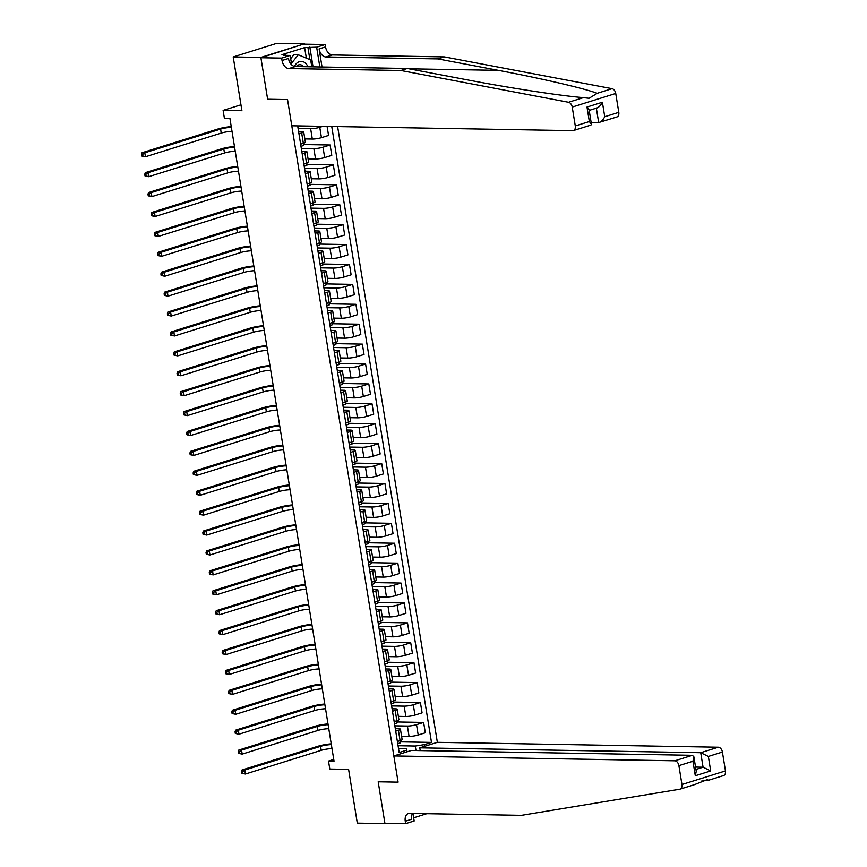 <?xml version="1.0" encoding="UTF-8"?>
<svg xmlns="http://www.w3.org/2000/svg" width="867" height="867" viewBox="0 0 867 867"><rect width="100%" height="100%" fill="white"/><g stroke="black" fill="none" stroke-linecap="round" stroke-linejoin="round"><path stroke-width="1.3" d="M260.913 57.742L267.632 99.239L287.541 99.586L291.789 125.791L572.74 130.657A4.909 3.219 -107.4 0 0 573.434 130.559A4.909 3.219 -107.4 0 0 575.287 125.932L572.231 107.064A4.909 3.219 -107.4 0 0 568.546 102.273L400.857 70.498L288.863 68.558A8.171 5.375 72.6 0 1 282.035 60.495L281.656 58.111L260.913 57.742L304.371 43.827L276.714 43.35L233.212 56.951L260.859 57.428L267.632 99.239L287.541 99.586L398.094 782.142L393.846 755.937L674.808 760.803L692.386 755.309L411.424 750.443L393.846 755.937M420.224 750.594L419.78 747.831L437.358 742.336L337.621 126.582M304.371 43.827L260.859 57.428M412.952 813.452L414.166 820.984L405.648 823.65L384.905 823.292L378.185 781.796L384.959 823.607L385.923 823.303M384.959 823.607L357.302 823.13L348.599 769.365L329.796 769.04L328.495 761.074L334.033 761.172L229.928 118.443L224.401 118.346L223.112 110.38L241.915 110.705L233.212 56.951M415.987 750.519L415.26 746.032L424.386 744.634L431.495 742.412L331.736 126.484M424.386 744.634L424.657 746.314M406.547 751.971L406.558 748.752L398.527 748.611M297.674 125.888L399.167 752.523L406.276 750.291M378.185 781.796L398.094 782.142L378.185 781.796M240.961 104.809L223.112 110.38M333.752 759.438L328.495 761.074M406.558 748.752L407.057 751.808M298.952 133.811L301.662 132.965A6.535 1.051 -9.2 0 0 303.688 131.849A6.535 1.051 -9.2 0 0 301.944 131.426L298.562 131.361M302.182 153.73L304.881 152.885A6.535 1.051 -9.2 0 0 306.918 151.758A6.535 1.051 -9.2 0 0 305.162 151.335L301.781 151.27M305.401 173.638L308.11 172.793A6.535 1.051 -9.2 0 0 310.137 171.666A6.535 1.051 -9.2 0 0 308.392 171.243L305.011 171.189M308.63 193.547L311.34 192.702A6.535 1.051 -9.2 0 0 313.366 191.585A6.535 1.051 -9.2 0 0 311.611 191.152L308.229 191.098M311.86 213.455L314.558 212.61A6.535 1.051 -9.2 0 0 316.585 211.494A6.535 1.051 -9.2 0 0 314.84 211.071L311.459 211.006M315.079 233.375L317.788 232.529A6.535 1.051 -9.2 0 0 319.815 231.402A6.535 1.051 -9.2 0 0 318.059 230.98L314.678 230.915M318.308 253.283L321.007 252.438A6.535 1.051 -9.2 0 0 323.044 251.311A6.535 1.051 -9.2 0 0 321.289 250.888L317.907 250.834M321.527 273.192L324.236 272.346A6.535 1.051 -9.2 0 0 326.263 271.23A6.535 1.051 -9.2 0 0 324.518 270.797L321.137 270.742M324.757 293.1L327.455 292.255A6.535 1.051 -9.2 0 0 329.493 291.139A6.535 1.051 -9.2 0 0 327.737 290.716L324.356 290.651M327.975 313.02L330.685 312.174A6.535 1.051 -9.2 0 0 332.711 311.047A6.535 1.051 -9.2 0 0 330.966 310.624L327.585 310.559M331.205 332.928L333.914 332.083A6.535 1.051 -9.2 0 0 335.941 330.956A6.535 1.051 -9.2 0 0 334.185 330.533L330.804 330.479M334.434 352.836L337.133 351.991A6.535 1.051 -9.2 0 0 339.16 350.875A6.535 1.051 -9.2 0 0 337.415 350.441L334.033 350.387M337.653 372.745L340.363 371.9A6.535 1.051 -9.2 0 0 342.389 370.783A6.535 1.051 -9.2 0 0 340.633 370.361L337.252 370.296M340.883 392.664L343.581 391.819A6.535 1.051 -9.2 0 0 345.619 390.692A6.535 1.051 -9.2 0 0 343.863 390.269L340.482 390.204M344.101 412.573L346.811 411.727A6.535 1.051 -9.2 0 0 348.837 410.6A6.535 1.051 -9.2 0 0 347.093 410.178L343.711 410.124M347.331 432.481L350.03 431.636A6.535 1.051 -9.2 0 0 352.067 430.52A6.535 1.051 -9.2 0 0 350.311 430.086L346.93 430.032M350.55 452.39L353.259 451.544A6.535 1.051 -9.2 0 0 355.286 450.428A6.535 1.051 -9.2 0 0 353.541 450.006L350.16 449.94M353.779 472.309L356.478 471.464A6.535 1.051 -9.2 0 0 358.515 470.337A6.535 1.051 -9.2 0 0 356.76 469.914L353.378 469.849M357.009 492.218L359.707 491.372A6.535 1.051 -9.2 0 0 361.734 490.245A6.535 1.051 -9.2 0 0 359.989 489.822L356.608 489.768M360.228 512.126L362.937 511.281A6.535 1.051 -9.2 0 0 364.964 510.164A6.535 1.051 -9.2 0 0 363.208 509.731L359.827 509.677M363.457 532.035L366.156 531.189A6.535 1.051 -9.2 0 0 368.193 530.073A6.535 1.051 -9.2 0 0 366.438 529.65L363.056 529.585M366.676 551.954L369.385 551.109A6.535 1.051 -9.2 0 0 371.412 549.981A6.535 1.051 -9.2 0 0 369.667 549.559L366.286 549.494M369.906 571.862L372.604 571.017A6.535 1.051 -9.2 0 0 374.642 569.89A6.535 1.051 -9.2 0 0 372.886 569.467L369.505 569.413M373.124 591.771L375.834 590.926A6.535 1.051 -9.2 0 0 377.86 589.809A6.535 1.051 -9.2 0 0 376.115 589.376L372.734 589.322M376.354 611.679L379.052 610.834A6.535 1.051 -9.2 0 0 381.09 609.718A6.535 1.051 -9.2 0 0 379.334 609.295L375.953 609.23M379.573 631.599L382.282 630.753A6.535 1.051 -9.2 0 0 384.309 629.626A6.535 1.051 -9.2 0 0 382.564 629.204L379.182 629.139M382.802 651.507L385.512 650.662A6.535 1.051 -9.2 0 0 387.538 649.535A6.535 1.051 -9.2 0 0 385.782 649.112L382.401 649.058M386.032 671.416L388.73 670.57A6.535 1.051 -9.2 0 0 390.768 669.443A6.535 1.051 -9.2 0 0 389.012 669.021L385.631 668.966M389.25 691.324L391.96 690.479A6.535 1.051 -9.2 0 0 393.986 689.363A6.535 1.051 -9.2 0 0 392.242 688.94L388.86 688.875M392.48 711.243L395.179 710.398A6.535 1.051 -9.2 0 0 397.216 709.271A6.535 1.051 -9.2 0 0 395.46 708.848L392.079 708.783M395.699 731.152L398.408 730.307A6.535 1.051 -9.2 0 0 400.435 729.18A6.535 1.051 -9.2 0 0 398.69 728.757L395.309 728.703M398.061 745.728L415.26 746.032M401.584 736.267L409.061 736.386A6.535 1.051 -9.2 0 0 418.197 734.999L425.307 732.778L423.627 722.417L396.967 721.962M394.843 725.82L407.392 726.037A6.535 1.051 -9.2 0 0 416.518 724.649L423.627 722.417M398.365 716.348L405.843 716.478A6.535 1.051 -9.2 0 0 414.968 715.091L422.077 712.858L420.408 702.508L393.748 702.053M391.613 705.911L404.163 706.128A6.535 1.051 -9.2 0 0 413.288 704.73L420.408 702.508M395.135 696.439L402.613 696.569A6.535 1.051 -9.2 0 0 411.738 695.171L418.859 692.95L417.179 682.6L390.518 682.134M388.394 686.003L400.933 686.22A6.535 1.051 -9.2 0 0 410.069 684.822L417.179 682.6M391.906 676.531L399.394 676.661A6.535 1.051 -9.2 0 0 408.52 675.263L415.629 673.041L413.96 662.691L387.3 662.225M385.165 666.084L397.715 666.3A6.535 1.051 -9.2 0 0 406.84 664.913L413.96 662.691M388.687 656.622L396.165 656.742A6.535 1.051 -9.2 0 0 405.29 655.354L412.41 653.133L410.73 642.772L384.07 642.317M381.935 646.175L394.485 646.392A6.535 1.051 -9.2 0 0 403.621 645.005L410.73 642.772M385.457 636.703L392.935 636.833A6.535 1.051 -9.2 0 0 402.071 635.446L409.181 633.224L407.501 622.864L380.851 622.408M378.716 626.267L391.266 626.483A6.535 1.051 -9.2 0 0 400.391 625.085L407.501 622.864M382.239 616.795L389.716 616.925A6.535 1.051 -9.2 0 0 398.842 615.527L405.962 613.305L404.282 602.955L377.622 602.489M375.487 606.358L388.037 606.575A6.535 1.051 -9.2 0 0 397.162 605.177L404.282 602.955M379.009 596.886L386.487 597.016A6.535 1.051 -9.2 0 0 395.623 595.618L402.732 593.396L401.053 583.047L374.392 582.581M372.268 586.439L384.818 586.656A6.535 1.051 -9.2 0 0 393.943 585.268L401.053 583.047M375.79 576.978L383.268 577.097A6.535 1.051 -9.2 0 0 392.393 575.71L399.503 573.488L397.834 563.127L371.174 562.672M369.039 566.53L381.588 566.747A6.535 1.051 -9.2 0 0 390.714 565.36L397.834 563.127M372.561 557.058L380.039 557.188A6.535 1.051 -9.2 0 0 389.164 555.801L396.284 553.58L394.604 543.219L367.944 542.764M365.82 546.622L378.359 546.839A6.535 1.051 -9.2 0 0 387.495 545.441L394.604 543.219M369.331 537.15L376.82 537.28A6.535 1.051 -9.2 0 0 385.945 535.882L393.054 533.66L391.385 523.31L364.725 522.844M362.59 526.713L375.14 526.93A6.535 1.051 -9.2 0 0 384.265 525.532L391.385 523.31M366.112 517.241L373.59 517.371A6.535 1.051 -9.2 0 0 382.715 515.973L389.836 513.752L388.156 503.402L361.496 502.936M359.361 506.794L371.91 507.011A6.535 1.051 -9.2 0 0 381.047 505.624L388.156 503.402M362.883 497.333L370.361 497.463A6.535 1.051 -9.2 0 0 379.497 496.065L386.606 493.843L384.926 483.483L358.277 483.027M356.142 486.886L368.692 487.102A6.535 1.051 -9.2 0 0 377.817 485.715L384.926 483.483M359.664 477.414L367.142 477.544A6.535 1.051 -9.2 0 0 376.267 476.156L383.387 473.935L381.708 463.574L355.047 463.119M352.912 466.977L365.462 467.194A6.535 1.051 -9.2 0 0 374.587 465.796L381.708 463.574M356.435 457.505L363.912 457.635A6.535 1.051 -9.2 0 0 373.048 456.237L380.158 454.015L378.478 443.666L351.818 443.2M349.694 447.069L362.243 447.285A6.535 1.051 -9.2 0 0 371.369 445.887L378.478 443.666M353.216 437.597L360.694 437.727A6.535 1.051 -9.2 0 0 369.819 436.329L376.928 434.107L375.259 423.757L348.599 423.291M346.464 427.149L359.014 427.366A6.535 1.051 -9.2 0 0 368.139 425.979L375.259 423.757M349.986 417.688L357.464 417.818A6.535 1.051 -9.2 0 0 366.589 416.42L373.71 414.198L372.03 403.838L345.369 403.383M343.245 407.241L355.784 407.457A6.535 1.051 -9.2 0 0 364.92 406.07L372.03 403.838M346.757 397.769L354.245 397.899A6.535 1.051 -9.2 0 0 363.371 396.512L370.48 394.29L368.811 383.929L342.151 383.474M340.016 387.332L352.566 387.549A6.535 1.051 -9.2 0 0 361.691 386.151L368.811 383.929M343.538 377.86L351.016 377.99A6.535 1.051 -9.2 0 0 360.141 376.592L367.261 374.371L365.581 364.021L338.921 363.555M336.786 367.424L349.336 367.641A6.535 1.051 -9.2 0 0 358.472 366.242L365.581 364.021M340.308 357.952L347.786 358.082A6.535 1.051 -9.2 0 0 356.922 356.684L364.032 354.462L362.352 344.112L335.702 343.646M333.567 347.504L346.117 347.721A6.535 1.051 -9.2 0 0 355.242 346.334L362.352 344.112M337.09 338.043L344.567 338.173A6.535 1.051 -9.2 0 0 353.693 336.775L360.813 334.554L359.133 324.193L332.473 323.738M330.338 327.596L342.888 327.813A6.535 1.051 -9.2 0 0 352.013 326.425L359.133 324.193M333.86 318.124L341.338 318.254A6.535 1.051 -9.2 0 0 350.474 316.867L357.583 314.645L355.903 304.284L329.254 303.829M327.119 307.687L339.669 307.904A6.535 1.051 -9.2 0 0 348.794 306.506L355.903 304.284M330.641 298.215L338.119 298.346A6.535 1.051 -9.2 0 0 347.244 296.947L354.354 294.726L352.685 284.376L326.025 283.91M323.89 287.779L336.439 287.996A6.535 1.051 -9.2 0 0 345.565 286.598L352.685 284.376M327.412 278.307L334.89 278.437A6.535 1.051 -9.2 0 0 344.015 277.039L351.135 274.817L349.455 264.468L322.795 264.001M320.671 267.86L333.21 268.076A6.535 1.051 -9.2 0 0 342.346 266.689L349.455 264.468M324.182 258.399L331.671 258.529A6.535 1.051 -9.2 0 0 340.796 257.131L347.905 254.909L346.236 244.548L319.576 244.093M317.441 247.951L329.991 248.168A6.535 1.051 -9.2 0 0 339.116 246.781L346.236 244.548M320.963 238.479L328.441 238.609A6.535 1.051 -9.2 0 0 337.566 237.222L344.687 235L343.007 224.64L316.347 224.185M314.212 228.043L326.761 228.259A6.535 1.051 -9.2 0 0 335.897 226.861L343.007 224.64M317.734 218.571L325.212 218.701A6.535 1.051 -9.2 0 0 334.348 217.303L341.457 215.081L339.777 204.731L313.128 204.265M310.993 208.134L323.543 208.351A6.535 1.051 -9.2 0 0 332.668 206.953L339.777 204.731M314.515 198.662L321.993 198.792A6.535 1.051 -9.2 0 0 331.118 197.394L338.238 195.173L336.559 184.823L309.898 184.357M307.763 188.215L320.313 188.432A6.535 1.051 -9.2 0 0 329.438 187.044L336.559 184.823M311.286 178.754L318.763 178.884A6.535 1.051 -9.2 0 0 327.899 177.486L335.009 175.264L333.329 164.903L306.68 164.448M304.545 168.306L317.094 168.523A6.535 1.051 -9.2 0 0 326.22 167.136L333.329 164.903M308.067 158.834L315.545 158.964A6.535 1.051 -9.2 0 0 324.67 157.577L331.779 155.356L330.11 144.995L303.45 144.54M301.315 148.398L313.865 148.615A6.535 1.051 -9.2 0 0 322.99 147.217L330.11 144.995M304.837 138.926L312.315 139.056A6.535 1.051 -9.2 0 0 321.44 137.658L328.56 135.436L327.097 126.398M298.096 128.489L310.635 128.706A6.535 1.051 -9.2 0 0 319.771 127.308L322.903 126.333M397.379 741.502L400.088 740.656A6.535 1.051 -9.2 0 0 402.115 739.54L400.435 729.18M431.495 742.412L400.196 741.87M400.001 740.678L400.359 742.846L397.725 743.658M394.16 721.593L396.858 720.748A6.535 1.051 -9.2 0 0 398.885 719.621L397.216 709.271M396.783 720.77L397.129 722.926L394.507 723.75M393.553 700.861L393.9 703.018L391.277 703.841M390.93 701.685L393.629 700.839A6.535 1.051 -9.2 0 0 395.666 699.712L393.986 689.363M390.334 680.953L390.681 683.109L388.058 683.933M387.701 681.765L390.41 680.92A6.535 1.051 -9.2 0 0 392.437 679.804L390.768 669.443M387.105 661.033L387.451 663.201L384.829 664.014M384.482 661.857L387.181 661.012A6.535 1.051 -9.2 0 0 389.218 659.895L387.538 649.535M383.875 641.125L384.233 643.281L381.61 644.105M381.252 641.948L383.962 641.103A6.535 1.051 -9.2 0 0 385.988 639.976L384.309 629.626M380.656 621.216L381.003 623.373L378.38 624.197M378.034 622.04L380.732 621.195A6.535 1.051 -9.2 0 0 382.77 620.068L381.09 609.718M377.427 601.308L377.784 603.465L375.151 604.288M374.804 602.121L377.513 601.275A6.535 1.051 -9.2 0 0 379.54 600.159L377.86 589.809M374.208 581.389L374.555 583.556L371.932 584.369M371.585 582.212L374.284 581.367A6.535 1.051 -9.2 0 0 376.311 580.251L374.642 569.89M370.978 561.48L371.325 563.648L368.703 564.46M368.356 562.304L371.065 561.458A6.535 1.051 -9.2 0 0 373.092 560.331L371.412 549.981M367.76 541.572L368.107 543.728L365.484 544.552M365.126 542.395L367.836 541.55A6.535 1.051 -9.2 0 0 369.862 540.423L368.193 530.073M364.53 521.663L364.877 523.82L362.254 524.643M361.907 522.476L364.606 521.631A6.535 1.051 -9.2 0 0 366.643 520.514L364.964 510.164M361.301 501.744L361.658 503.911L359.036 504.724M358.678 502.567L361.387 501.722A6.535 1.051 -9.2 0 0 363.414 500.606L361.734 490.245M358.082 481.835L358.429 484.003L355.806 484.816M355.459 482.659L358.158 481.814A6.535 1.051 -9.2 0 0 360.195 480.686L358.515 470.337M354.852 461.927L355.21 464.083L352.576 464.907M352.23 462.75L354.939 461.905A6.535 1.051 -9.2 0 0 356.966 460.778L355.286 450.428M351.634 442.018L351.98 444.175L349.358 444.999M349.011 442.831L351.709 441.986A6.535 1.051 -9.2 0 0 353.736 440.87L352.067 430.52M348.404 422.099L348.751 424.266L346.128 425.079M345.781 422.923L348.491 422.077A6.535 1.051 -9.2 0 0 350.517 420.961L348.837 410.6M345.185 402.19L345.532 404.358L342.909 405.171M342.552 403.014L345.261 402.169A6.535 1.051 -9.2 0 0 347.288 401.042L345.619 390.692M341.956 382.282L342.302 384.439L339.68 385.262M339.333 383.106L342.031 382.26A6.535 1.051 -9.2 0 0 344.069 381.133L342.389 370.783M338.726 362.373L339.084 364.53L336.461 365.354M336.103 363.186L338.813 362.341A6.535 1.051 -9.2 0 0 340.839 361.225L339.16 350.875M335.507 342.454L335.854 344.622L333.231 345.434M332.885 343.278L335.583 342.432A6.535 1.051 -9.2 0 0 337.621 341.316L335.941 330.956M332.278 322.546L332.635 324.713L330.002 325.526M329.655 323.369L332.364 322.524A6.535 1.051 -9.2 0 0 334.391 321.397L332.711 311.047M329.059 302.637L329.406 304.794L326.783 305.618M326.436 303.461L329.135 302.616A6.535 1.051 -9.2 0 0 331.161 301.488L329.493 291.139M325.829 282.729L326.176 284.885L323.554 285.709M323.207 283.542L325.916 282.696A6.535 1.051 -9.2 0 0 327.943 281.58L326.263 271.23M322.611 262.82L322.957 264.977L320.335 265.79M319.977 263.633L322.687 262.788A6.535 1.051 -9.2 0 0 324.713 261.671L323.044 251.311M319.381 242.901L319.728 245.068L317.105 245.881M316.758 243.725L319.457 242.879A6.535 1.051 -9.2 0 0 321.494 241.752L319.815 231.402M316.152 222.992L316.509 225.149L313.887 225.973M313.529 223.816L316.238 222.971A6.535 1.051 -9.2 0 0 318.265 221.844L316.585 211.494M312.933 203.084L313.28 205.241L310.657 206.064M310.31 203.897L313.009 203.051A6.535 1.051 -9.2 0 0 315.046 201.935L313.366 191.585M309.703 183.175L310.061 185.332L307.427 186.156M307.081 183.988L309.79 183.143A6.535 1.051 -9.2 0 0 311.817 182.027L310.137 171.666M306.485 163.256L306.831 165.424L304.209 166.236M303.862 164.08L306.56 163.234A6.535 1.051 -9.2 0 0 308.598 162.107L306.918 151.758M303.255 143.348L303.602 145.504L300.979 146.328M300.632 144.171L303.342 143.326A6.535 1.051 -9.2 0 0 305.368 142.199L303.688 131.849M299.343 125.921L297.76 126.419M331.996 748.589A8.171 1.311 -9.2 0 0 321.213 750.323L245.426 774.014L241.774 773.266L242.879 773.288L242.619 771.695L241.514 771.673L241.774 773.266M331.346 744.601A8.171 1.311 -9.2 0 0 320.562 746.346L244.787 770.037L245.426 774.014L242.879 773.288M242.619 771.695L244.787 770.037L242.012 769.983L317.799 746.303A12.257 1.972 170.8 0 1 331.227 743.832M242.012 769.983L241.514 771.673M701.349 781.124L708.653 780.213L707.049 779.671L694.662 784.57M695.052 784.462L680.096 789.133A4.909 3.219 -107.4 0 1 679.815 789.208L521.49 815.338L409.495 813.387A8.171 5.375 -107.4 0 0 408.346 813.549A8.171 5.375 -107.4 0 0 405.257 821.266L405.648 823.65M437.358 742.336L718.309 747.213A4.909 3.219 72.6 0 1 722.406 752.047L708.35 756.436L710.702 770.936L695.301 775.748L692.95 761.248L678.894 765.637L681.95 784.516L725.462 770.915A4.909 3.219 72.6 0 1 723.609 775.542A4.909 3.219 72.6 0 1 723.316 775.607M722.406 752.047L725.462 770.915M413.657 817.809L426.824 813.69M419.78 747.831L700.731 752.697L718.309 747.213M680.096 789.133A4.909 3.219 -107.4 0 0 681.95 784.516M678.894 765.637A4.909 3.219 -107.4 0 0 674.808 760.803M412.519 813.441A8.171 5.375 -107.4 0 0 411.695 819.25L405.257 821.266M695.551 767.067L703.083 767.197L700.731 752.697L708.35 756.436M710.702 770.936L703.083 767.197L695.93 769.43M695.301 775.748L696.244 771.337L693.893 756.848L692.386 755.309M692.95 761.248L693.893 756.848M400.857 70.498L407.295 68.482L467.725 79.937C510.024 88.044 560.613 95.782 583.393 97.635L589.051 98.285L597.211 93.311C584.26 88.391 541.03 78.355 498.362 70.357L437.922 58.913L325.927 56.973A8.171 5.375 72.6 0 1 319.11 48.91L325.548 46.894L325.158 44.51L304.415 44.152M591.142 122.42L598.674 122.55L596.344 108.169M437.922 58.913L444.359 56.897L332.364 54.957A8.171 5.375 72.6 0 1 325.548 46.894M282.035 60.495L288.473 58.479A8.171 5.375 72.6 0 0 295.3 66.542L407.295 68.482M575.287 125.932L589.343 121.543L586.992 107.053L602.392 102.23L604.743 116.731L618.8 112.342L615.743 93.463L572.231 107.064M597.211 93.311L612.059 88.672L444.359 56.897M281.656 58.111L290.174 55.445L283.379 55.325L285.254 54.74L285.362 55.358M306.344 58.154L304.631 47.587L281.938 54.675L285.254 54.74M304.631 47.587L316.639 47.176L325.158 44.51M290.174 55.445L291.702 64.873M322.036 67.008L319.11 48.91M319.836 66.965L316.639 47.176M612.059 88.672A4.909 3.219 72.6 0 1 615.743 93.463M618.8 112.342A4.909 3.219 72.6 0 1 616.936 116.958L598.674 122.55C600.853 122.214 602.868 120.275 604.743 116.731M309.833 47.056L313.041 66.846M309.887 59.628L307.948 47.642M589.343 121.543L591.435 124.263L590.936 125.086L573.434 130.559M586.992 107.053L589.094 109.773L591.435 124.263M602.392 102.23C600.528 105.774 598.501 107.714 596.323 108.061M328.766 728.681A8.171 1.311 -9.2 0 0 317.983 730.415L242.196 754.106L238.544 753.358L239.65 753.369L239.39 751.776L238.284 751.765L238.544 753.358M328.127 724.693A8.171 1.311 -9.2 0 0 317.344 726.438L241.557 750.118L242.196 754.106L239.65 753.369M239.39 751.776L241.557 750.118L238.793 750.074L314.58 726.383A12.257 1.972 170.8 0 1 327.997 723.912M238.793 750.074L238.284 751.765M325.548 708.762A8.171 1.311 -9.2 0 0 314.764 710.507L238.978 734.197L235.315 733.439L236.42 733.46L236.171 731.867L235.065 731.846L235.315 733.439M324.897 704.784A8.171 1.311 -9.2 0 0 314.114 706.529L238.327 730.209L238.978 734.197L236.42 733.46M236.171 731.867L238.327 730.209L235.564 730.166L311.351 706.475A12.257 1.972 170.8 0 1 324.767 704.004M235.564 730.166L235.065 731.846M322.318 688.853A8.171 1.311 -9.2 0 0 311.535 690.598L235.748 714.278L232.096 713.53L233.201 713.552L232.941 711.959L231.836 711.937L232.096 713.53M321.668 684.876A8.171 1.311 -9.2 0 0 310.895 686.61L235.109 710.301L235.748 714.278L233.201 713.552M232.941 711.959L235.109 710.301L232.345 710.246L308.121 686.566A12.257 1.972 170.8 0 1 321.549 684.096M232.345 710.246L231.836 711.937M319.089 668.945A8.171 1.311 -9.2 0 0 308.316 670.679L232.529 694.369L228.866 693.622L229.972 693.643L229.712 692.05L228.606 692.029L228.866 693.622M318.449 664.956A8.171 1.311 -9.2 0 0 307.666 666.701L231.879 690.392L232.529 694.369L229.972 693.643M229.712 692.05L231.879 690.392L229.116 690.338L304.902 666.658A12.257 1.972 170.8 0 1 318.319 664.187M229.116 690.338L228.606 692.029M307.926 66.759A10.632 7.825 91 0 0 294.455 66.434M303.493 66.683A7.272 5.354 91 0 0 299.895 64.7A7.272 5.354 91 0 0 296.232 66.564M290.705 58.685L293.87 54.719L298.291 54.794L310.679 59.964L311.795 66.824M291.464 63.356L298.291 54.794M315.87 649.036A8.171 1.311 -9.2 0 0 305.086 650.77L229.3 674.461L225.648 673.713L226.753 673.724L226.493 672.131L225.387 672.12L225.648 673.713M315.22 645.048A8.171 1.311 -9.2 0 0 304.436 646.793L228.66 670.473L229.3 674.461L226.753 673.724M226.493 672.131L228.66 670.473L225.897 670.429L301.673 646.739A12.257 1.972 170.8 0 1 315.1 644.268M225.897 670.429L225.387 672.12M312.64 629.117A8.171 1.311 -9.2 0 0 301.857 630.862L226.081 654.552L222.418 653.794L223.523 653.816L223.263 652.222L222.158 652.201L222.418 653.794M312.001 625.14A8.171 1.311 -9.2 0 0 301.217 626.884L225.431 650.564L226.081 654.552L223.523 653.816M223.263 652.222L225.431 650.564L222.667 650.521L298.454 626.83A12.257 1.972 170.8 0 1 311.871 624.359M222.667 650.521L222.158 652.201M309.421 609.208A8.171 1.311 -9.2 0 0 298.638 610.953L222.852 634.633L219.199 633.885L220.305 633.907L220.045 632.314L218.939 632.292L219.199 633.885M308.771 605.231A8.171 1.311 -9.2 0 0 297.988 606.965L222.212 630.656L222.852 634.633L220.305 633.907M220.045 632.314L222.212 630.656L219.438 630.602L295.224 606.922A12.257 1.972 170.8 0 1 308.652 604.451M219.438 630.602L218.939 632.292M306.192 589.3A8.171 1.311 -9.2 0 0 295.409 591.034L219.622 614.725L215.97 613.977L217.075 613.999L216.815 612.405L215.71 612.384L215.97 613.977M305.552 585.312A8.171 1.311 -9.2 0 0 294.769 587.057L218.983 610.747L219.622 614.725L217.075 613.999M216.815 612.405L218.983 610.747L216.219 610.693L292.006 587.013A12.257 1.972 170.8 0 1 305.422 584.542M216.219 610.693L215.71 612.384M302.973 569.391A8.171 1.311 -9.2 0 0 292.19 571.125L216.403 594.816L212.74 594.068L213.846 594.079L213.596 592.486L212.491 592.475L212.74 594.068M302.323 565.403A8.171 1.311 -9.2 0 0 291.54 567.148L215.753 590.828L216.403 594.816L213.846 594.079M213.596 592.486L215.753 590.828L212.989 590.785L288.776 567.094A12.257 1.972 170.8 0 1 302.193 564.623M212.989 590.785L212.491 592.475M299.744 549.472A8.171 1.311 -9.2 0 0 288.96 551.217L213.174 574.908L209.521 574.149L210.627 574.171L210.367 572.578L209.261 572.556L209.521 574.149M299.093 545.495A8.171 1.311 -9.2 0 0 288.321 547.24L212.534 570.919L213.174 574.908L210.627 574.171M210.367 572.578L212.534 570.919L209.771 570.876L285.546 547.185A12.257 1.972 170.8 0 1 298.974 544.714M209.771 570.876L209.261 572.556M296.514 529.564A8.171 1.311 -9.2 0 0 285.742 531.308L209.955 554.988L206.292 554.241L207.397 554.262L207.148 552.669L206.032 552.647L206.292 554.241M295.875 525.586A8.171 1.311 -9.2 0 0 285.091 527.32L209.305 551.011L209.955 554.988L207.397 554.262M207.148 552.669L209.305 551.011L206.541 550.957L282.328 527.277A12.257 1.972 170.8 0 1 295.745 524.806M206.541 550.957L206.032 552.647M293.295 509.655A8.171 1.311 -9.2 0 0 282.512 511.389L206.725 535.08L203.073 534.332L204.179 534.354L203.918 532.761L202.813 532.739L203.073 534.332M292.645 505.667A8.171 1.311 -9.2 0 0 281.873 507.412L206.086 531.103L206.725 535.08L204.179 534.354M203.918 532.761L206.086 531.103L203.322 531.048L279.098 507.368A12.257 1.972 170.8 0 1 292.526 504.897M203.322 531.048L202.813 532.739M290.066 489.747A8.171 1.311 -9.2 0 0 279.282 491.481L203.507 515.171L199.844 514.424L200.949 514.434L200.689 512.841L199.583 512.831L199.844 514.424M289.426 485.758A8.171 1.311 -9.2 0 0 278.643 487.503L202.856 511.183L203.507 515.171L200.949 514.434M200.689 512.841L202.856 511.183L200.093 511.14L275.879 487.449A12.257 1.972 170.8 0 1 289.296 484.978M200.093 511.14L199.583 512.831M286.847 469.827A8.171 1.311 -9.2 0 0 276.064 471.572L200.277 495.263L196.625 494.504L197.73 494.526L197.47 492.933L196.365 492.911L196.625 494.504M286.197 465.85A8.171 1.311 -9.2 0 0 275.413 467.595L199.638 491.275L200.277 495.263L197.73 494.526M197.47 492.933L199.638 491.275L196.863 491.231L272.65 467.541A12.257 1.972 170.8 0 1 286.077 465.07M196.863 491.231L196.365 492.911M283.617 449.919A8.171 1.311 -9.2 0 0 272.834 451.664L197.047 475.344L193.395 474.596L194.501 474.617L194.241 473.024L193.135 473.003L193.395 474.596M282.978 445.941A8.171 1.311 -9.2 0 0 272.195 447.675L196.408 471.366L197.047 475.344L194.501 474.617M194.241 473.024L196.408 471.366L193.644 471.312L269.431 447.632A12.257 1.972 170.8 0 1 282.848 445.161M193.644 471.312L193.135 473.003M280.399 430.01A8.171 1.311 -9.2 0 0 269.615 431.744L193.829 455.435L190.166 454.687L191.271 454.709L191.022 453.116L189.916 453.094L190.166 454.687M279.748 426.022A8.171 1.311 -9.2 0 0 268.965 427.767L193.178 451.458L193.829 455.435L191.271 454.709M191.022 453.116L193.178 451.458L190.415 451.404L266.202 427.724A12.257 1.972 170.8 0 1 279.618 425.253M190.415 451.404L189.916 453.094M277.169 410.102A8.171 1.311 -9.2 0 0 266.386 411.836L190.599 435.527L186.947 434.779L188.052 434.79L187.792 433.197L186.687 433.186L186.947 434.779M276.519 406.114A8.171 1.311 -9.2 0 0 265.746 407.858L189.96 431.538L190.599 435.527L188.052 434.79M187.792 433.197L189.96 431.538L187.196 431.495L262.983 407.804A12.257 1.972 170.8 0 1 276.4 405.333M187.196 431.495L186.687 433.186M273.939 390.183A8.171 1.311 -9.2 0 0 263.167 391.927L187.38 415.618L183.717 414.86L184.823 414.881L184.573 413.288L183.457 413.266L183.717 414.86M273.3 386.205A8.171 1.311 -9.2 0 0 262.517 387.95L186.73 411.63L187.38 415.618L184.823 414.881M184.573 413.288L186.73 411.63L183.967 411.587L259.753 387.896A12.257 1.972 170.8 0 1 273.17 385.425M183.967 411.587L183.457 413.266M270.721 370.274A8.171 1.311 -9.2 0 0 259.937 372.019L184.151 395.699L180.499 394.951L181.604 394.973L181.344 393.38L180.238 393.358L180.499 394.951M270.07 366.297A8.171 1.311 -9.2 0 0 259.298 368.031L183.511 391.721L184.151 395.699L181.604 394.973M181.344 393.38L183.511 391.721L180.748 391.667L256.524 367.987A12.257 1.972 170.8 0 1 269.951 365.516M180.748 391.667L180.238 393.358M267.491 350.366A8.171 1.311 -9.2 0 0 256.708 352.11L180.932 375.79L177.269 375.043L178.374 375.064L178.114 373.471L177.009 373.449L177.269 375.043M266.852 346.377A8.171 1.311 -9.2 0 0 256.068 348.122L180.282 371.813L180.932 375.79L178.374 375.064M178.114 373.471L180.282 371.813L177.518 371.759L253.305 348.079A12.257 1.972 170.8 0 1 266.722 345.608M177.518 371.759L177.009 373.449M264.272 330.457A8.171 1.311 -9.2 0 0 253.489 332.191L177.702 355.882L174.05 355.134L175.156 355.145L174.896 353.552L173.79 353.541L174.05 355.134M263.622 326.469A8.171 1.311 -9.2 0 0 252.839 328.214L177.063 351.894L177.702 355.882L175.156 355.145M174.896 353.552L177.063 351.894L174.289 351.85L250.075 328.16A12.257 1.972 170.8 0 1 263.503 325.689M174.289 351.85L173.79 353.541M261.043 310.538A8.171 1.311 -9.2 0 0 250.26 312.283L174.484 335.973L170.821 335.215L171.926 335.236L171.666 333.643L170.561 333.622L170.821 335.215M260.403 306.56A8.171 1.311 -9.2 0 0 249.62 308.305L173.834 331.985L174.484 335.973L171.926 335.236M171.666 333.643L173.834 331.985L171.07 331.942L246.857 308.251A12.257 1.972 170.8 0 1 260.273 305.78M171.07 331.942L170.561 333.622M257.824 290.629A8.171 1.311 -9.2 0 0 247.041 292.374L171.254 316.054L167.591 315.306L168.697 315.328L168.447 313.735L167.342 313.713L167.591 315.306M257.174 286.652A8.171 1.311 -9.2 0 0 246.391 288.386L170.604 312.077L171.254 316.054L168.697 315.328M168.447 313.735L170.604 312.077L167.84 312.033L243.627 288.343A12.257 1.972 170.8 0 1 257.044 285.872M167.84 312.033L167.342 313.713M254.595 270.721A8.171 1.311 -9.2 0 0 243.811 272.466L168.025 296.146L164.372 295.398L165.478 295.419L165.218 293.826L164.112 293.805L164.372 295.398M253.944 266.733A8.171 1.311 -9.2 0 0 243.172 268.477L167.385 292.168L168.025 296.146L165.478 295.419M165.218 293.826L167.385 292.168L164.622 292.114L240.408 268.434A12.257 1.972 170.8 0 1 253.825 265.963M164.622 292.114L164.112 293.805M251.365 250.812A8.171 1.311 -9.2 0 0 240.593 252.546L164.806 276.237L161.143 275.489L162.248 275.5L161.999 273.907L160.883 273.896L161.143 275.489M250.726 246.824A8.171 1.311 -9.2 0 0 239.942 248.569L164.156 272.249L164.806 276.237L162.248 275.5M161.999 273.907L164.156 272.249L161.392 272.205L237.179 248.515A12.257 1.972 170.8 0 1 250.596 246.044M161.392 272.205L160.883 273.896M248.146 230.893A8.171 1.311 -9.2 0 0 237.363 232.638L161.576 256.329L157.924 255.57L159.029 255.592L158.769 253.998L157.664 253.977L157.924 255.57M247.496 226.916A8.171 1.311 -9.2 0 0 236.724 228.66L160.937 252.34L161.576 256.329L159.029 255.592M158.769 253.998L160.937 252.34L158.173 252.297L233.949 228.606A12.257 1.972 170.8 0 1 247.377 226.135M158.173 252.297L157.664 253.977M244.917 210.984A8.171 1.311 -9.2 0 0 234.133 212.729L158.358 236.409L154.694 235.661L155.8 235.683L155.54 234.09L154.434 234.068L154.694 235.661M244.277 207.007A8.171 1.311 -9.2 0 0 233.494 208.741L157.707 232.432L158.358 236.409L155.8 235.683M155.54 234.09L157.707 232.432L154.944 232.389L230.73 208.698A12.257 1.972 170.8 0 1 244.147 206.227M154.944 232.389L154.434 234.068M241.698 191.076A8.171 1.311 -9.2 0 0 230.915 192.821L155.128 216.501L151.476 215.753L152.581 215.775L152.321 214.182L151.216 214.16L151.476 215.753M241.048 187.088A8.171 1.311 -9.2 0 0 230.264 188.833L154.489 212.523L155.128 216.501L152.581 215.775M152.321 214.182L154.489 212.523L151.714 212.469L227.501 188.789A12.257 1.972 170.8 0 1 240.928 186.318M151.714 212.469L151.216 214.16M238.468 171.167A8.171 1.311 -9.2 0 0 227.685 172.901L151.909 196.592L148.246 195.844L149.352 195.855L149.091 194.262L147.986 194.251L148.246 195.844M237.829 167.179A8.171 1.311 -9.2 0 0 227.046 168.924L151.259 192.604L151.909 196.592L149.352 195.855M149.091 194.262L151.259 192.604L148.495 192.561L224.282 168.87A12.257 1.972 170.8 0 1 237.699 166.399M148.495 192.561L147.986 194.251M235.25 151.248A8.171 1.311 -9.2 0 0 224.466 152.993L148.68 176.684L145.017 175.925L146.122 175.947L145.873 174.354L144.767 174.332L145.017 175.925M234.599 147.271A8.171 1.311 -9.2 0 0 223.816 149.016L148.029 172.696L148.68 176.684L146.122 175.947M145.873 174.354L148.029 172.696L145.266 172.652L221.052 148.961A12.257 1.972 170.8 0 1 234.469 146.49M145.266 172.652L144.767 174.332M232.02 131.34A8.171 1.311 -9.2 0 0 221.237 133.084L145.45 156.764L141.798 156.017L142.903 156.038L142.643 154.445L141.538 154.424L141.798 156.017M231.381 127.362A8.171 1.311 -9.2 0 0 220.597 129.096L144.811 152.787L145.45 156.764L142.903 156.038M142.643 154.445L144.811 152.787L142.047 152.744L217.834 129.053A12.257 1.972 170.8 0 1 231.251 126.582M142.047 152.744L141.538 154.424M407.392 726.037L409.061 736.386M404.163 706.128L405.843 716.478M400.933 686.22L402.613 696.569M397.715 666.3L399.394 676.661M394.485 646.392L396.165 656.742M391.266 626.483L392.935 636.833M388.037 606.575L389.716 616.925M384.818 586.656L386.487 597.016M381.588 566.747L383.268 577.097M378.359 546.839L380.039 557.188M375.14 526.93L376.82 537.28M371.91 507.011L373.59 517.371M368.692 487.102L370.361 497.463M365.462 467.194L367.142 477.544M362.243 447.285L363.912 457.635M359.014 427.366L360.694 437.727M355.784 407.457L357.464 417.818M352.566 387.549L354.245 397.899M349.336 367.641L351.016 377.99M346.117 347.721L347.786 358.082M342.888 327.813L344.567 338.173M339.669 307.904L341.338 318.254M336.439 287.996L338.119 298.346M333.21 268.076L334.89 278.437M329.991 248.168L331.671 258.529M326.761 228.259L328.441 238.609M323.543 208.351L325.212 218.701M320.313 188.432L321.993 198.792M317.094 168.523L318.763 178.884M313.865 148.615L315.545 158.964M310.635 128.706L312.315 139.056M416.518 724.649L418.197 734.999M398.408 730.307L400.088 740.656M395.179 710.398L396.858 720.748M413.288 704.73L414.968 715.091M391.96 690.479L393.629 700.839M410.069 684.822L411.738 695.171M388.73 670.57L390.41 680.92M406.84 664.913L408.52 675.263M385.512 650.662L387.181 661.012M403.621 645.005L405.29 655.354M382.282 630.753L383.962 641.103M400.391 625.085L402.071 635.446M379.052 610.834L380.732 621.195M397.162 605.177L398.842 615.527M375.834 590.926L377.513 601.275M393.943 585.268L395.623 595.618M372.604 571.017L374.284 581.367M390.714 565.36L392.393 575.71M369.385 551.109L371.065 561.458M387.495 545.441L389.164 555.801M366.156 531.189L367.836 541.55M384.265 525.532L385.945 535.882M362.937 511.281L364.606 521.631M381.047 505.624L382.715 515.973M359.707 491.372L361.387 501.722M377.817 485.715L379.497 496.065M356.478 471.464L358.158 481.814M374.587 465.796L376.267 476.156M353.259 451.544L354.939 461.905M371.369 445.887L373.048 456.237M350.03 431.636L351.709 441.986M368.139 425.979L369.819 436.329M346.811 411.727L348.491 422.077M364.92 406.07L366.589 416.42M343.581 391.819L345.261 402.169M361.691 386.151L363.371 396.512M340.363 371.9L342.031 382.26M358.472 366.242L360.141 376.592M337.133 351.991L338.813 362.341M355.242 346.334L356.922 356.684M333.914 332.083L335.583 342.432M352.013 326.425L353.693 336.775M330.685 312.174L332.364 322.524M348.794 306.506L350.474 316.867M327.455 292.255L329.135 302.616M345.565 286.598L347.244 296.947M324.236 272.346L325.916 282.696M342.346 266.689L344.015 277.039M321.007 252.438L322.687 262.788M339.116 246.781L340.796 257.131M317.788 232.529L319.457 242.879M335.897 226.861L337.566 237.222M314.558 212.61L316.238 222.971M332.668 206.953L334.348 217.303M311.34 192.702L313.009 203.051M329.438 187.044L331.118 197.394M308.11 172.793L309.79 183.143M326.22 167.136L327.899 177.486M304.881 152.885L306.56 163.234M322.99 147.217L324.67 157.577M301.662 132.965L303.342 143.326M319.771 127.308L321.44 137.658M321.213 750.323L320.562 746.346M498.362 70.357L409.029 68.818M325.927 56.973L332.364 54.957M295.3 66.542L288.863 68.558M568.546 102.273L583.393 97.635M317.983 730.415L317.344 726.438M314.764 710.507L314.114 706.529M311.535 690.598L310.895 686.61M308.316 670.679L307.666 666.701M305.086 650.77L304.436 646.793M301.857 630.862L301.217 626.884M298.638 610.953L297.988 606.965M295.409 591.034L294.769 587.057M292.19 571.125L291.54 567.148M288.96 551.217L288.321 547.24M285.742 531.308L285.091 527.32M282.512 511.389L281.873 507.412M279.282 491.481L278.643 487.503M276.064 471.572L275.413 467.595M272.834 451.664L272.195 447.675M269.615 431.744L268.965 427.767M266.386 411.836L265.746 407.858M263.167 391.927L262.517 387.95M259.937 372.019L259.298 368.031M256.708 352.11L256.068 348.122M253.489 332.191L252.839 328.214M250.26 312.283L249.62 308.305M247.041 292.374L246.391 288.386M243.811 272.466L243.172 268.477M240.593 252.546L239.942 248.569M237.363 232.638L236.724 228.66M234.133 212.729L233.494 208.741M230.915 192.821L230.264 188.833M227.685 172.901L227.046 168.924M224.466 152.993L223.816 149.016M221.237 133.084L220.597 129.096M723.609 775.542L708.653 780.213M597.092 107.931L589.192 110.402"/></g></svg>
